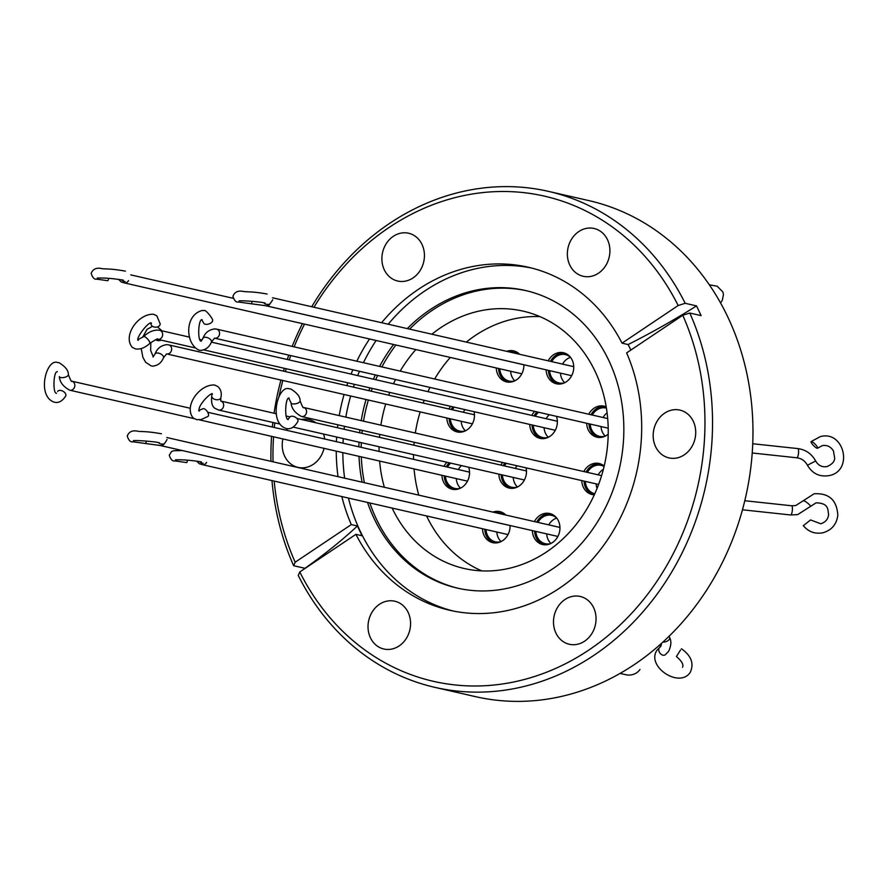<?xml version="1.0" encoding="UTF-8"?>
<svg xmlns="http://www.w3.org/2000/svg" width="888" height="888" viewBox="0 0 888 888"><rect width="100%" height="100%" fill="white"/><g stroke="black" fill="none" stroke-linecap="round" stroke-linejoin="round"><path stroke-width="1.33" d="M680.53 650.005L676.423 656.532C681.806 661.138 683.827 664.724 682.517 667.288C683.827 664.724 681.806 661.138 676.423 656.532L680.53 650.005M158.486 442.59A4.629 4.362 81.4 0 0 162.304 443.989A4.629 4.362 81.4 0 1 158.486 442.59M65.657 396.081A4.629 2.897 -150.1 0 0 64.646 392.474A4.629 2.897 -150.1 0 0 60.173 390.376A4.629 2.897 -150.1 0 0 57.642 391.464A4.629 2.897 -150.1 0 1 60.173 390.376A4.629 2.897 -150.1 0 1 64.646 392.474A4.629 2.897 -150.1 0 1 65.657 396.081C62.737 400.566 59.518 402.686 55.988 402.442L54.401 402.231C36.308 396.403 46.22 358.352 57.487 362.504C46.22 358.352 36.308 396.403 54.401 402.231L55.988 402.442C59.518 402.686 62.737 400.566 65.657 396.081M107.692 280.719A4.629 0.844 -84.2 0 0 108.691 278.31A4.629 0.844 -84.2 0 1 107.692 280.719L96.781 279.132L107.692 280.719M263.825 302.775A4.629 4.274 83.5 0 0 267.499 304.307A4.629 4.274 83.5 0 1 263.825 302.775M186.68 462.593A4.629 0.588 -84.5 0 0 187.446 460.139A4.629 0.588 -84.5 0 1 186.68 462.593L174.892 460.916L186.68 462.593M155.944 339.549A4.629 2.131 -15.4 0 0 158.319 340.626A4.629 2.131 -15.4 0 0 161.339 340.171A4.629 2.131 -15.4 0 1 158.319 340.626A4.629 2.131 -15.4 0 1 155.944 339.549M276.357 413.764L220.768 401.054A4.629 3.985 102.9 0 1 222.056 401.676A4.629 3.985 102.9 0 1 223.399 406.915A4.629 3.985 102.9 0 1 219.258 410.134A4.629 3.985 102.9 0 1 218.626 410.045L215.074 408.391C212.11 406.571 211.011 402.386 211.788 395.815A4.629 2.908 -167.9 0 0 213.076 398.446A4.629 2.908 -167.9 0 0 217.76 399.755A4.629 2.908 -167.9 0 0 220.835 397.746C221.933 393.118 220.923 389.377 217.815 386.524L214.563 385.004C199.334 384.082 183.35 406.604 193.329 418.115L196.581 419.636L201.088 419.613L208.014 416.383A4.629 2.198 -125.4 0 0 208.192 413.309A4.629 2.198 -125.4 0 0 205.406 409.512A4.629 2.198 -125.4 0 0 202.664 408.835L198.635 410.622M150.86 322.81L150.949 323.665A4.629 3.43 1.3 0 0 152.259 326.129A4.629 3.43 1.3 0 0 157.276 326.973A4.629 3.43 1.3 0 0 160.195 323.876L156.799 315.795L153.546 314.274C138.317 313.353 122.344 335.875 132.312 347.386L135.564 348.917C140.237 349.617 144.944 347.819 149.695 343.49C155.844 339.416 158.475 338.028 157.609 339.327L194.805 347.83M288.689 398.002L291.064 402.897A4.629 1.854 167.4 0 0 293.44 403.962A4.629 1.854 167.4 0 0 298.079 403.008A4.629 1.854 167.4 0 0 300.089 400.877C300.277 396.892 297.18 392.929 290.809 389L289.222 388.789C277.966 384.637 268.043 422.688 286.136 428.516L287.723 428.726C291.486 428.982 294.849 426.606 297.824 421.578A4.629 2.731 -152.7 0 0 296.625 418.193A4.629 2.731 -152.7 0 0 292.141 416.228A4.629 2.731 -152.7 0 0 289.61 417.327L287.879 419.502M201.709 319.658L203.707 323.154A4.629 2.32 -17.5 0 0 206.127 324.364A4.629 2.32 -17.5 0 0 210.756 323.088A4.629 2.32 -17.5 0 0 212.532 320.368C214.075 320.401 205.195 308.358 203.829 310.667L202.253 310.456C184.016 315.173 185.437 344.411 199.156 350.183L200.744 350.394C205.805 349.85 209.357 347.086 211.4 342.102L214.53 338.15A4.629 3.985 102.9 0 0 214.552 338.15L214.53 338.15M803.44 525.607L810.578 519.935L803.44 525.607M811.255 441.514A4.629 1.054 45.7 0 1 815.328 444.389A4.629 1.054 45.7 0 1 817.582 448.207A4.629 1.054 45.7 0 1 817.448 448.274A4.629 1.054 45.7 0 1 813.375 445.399A4.629 1.054 45.7 0 1 811.121 441.591A4.629 1.054 45.7 0 1 811.255 441.514M539.96 316.628A132.012 113.597 -77.1 0 0 539.349 316.605A132.012 113.597 -77.1 0 0 466.322 342.102M431.868 334.221A132.012 113.597 102.9 0 1 504.895 308.724A132.012 113.597 102.9 0 1 523.088 311.122A132.012 113.597 102.9 0 1 606.404 454.678A132.012 113.597 102.9 0 1 482.417 570.906A132.012 113.597 102.9 0 1 464.224 568.509A132.012 113.597 102.9 0 1 392.108 508.058M526.107 467.854A15.917 13.697 102.9 0 1 511.322 488.356A15.917 13.697 102.9 0 1 509.124 488.067A15.917 13.697 102.9 0 1 498.867 474.148M556.487 416.35A15.917 13.697 102.9 0 1 542.202 438.65A15.917 13.697 102.9 0 1 540.004 438.361A15.917 13.697 102.9 0 1 529.748 424.431M564.624 353.069A15.917 13.697 -77.1 0 0 563.591 352.98A15.917 13.697 -77.1 0 0 550.493 361.349M548.196 360.828A15.917 13.697 102.9 0 1 561.294 352.458A15.917 13.697 102.9 0 1 563.48 352.747A15.917 13.697 102.9 0 1 573.526 370.052A15.917 13.697 102.9 0 1 558.585 384.06A15.917 13.697 102.9 0 1 556.388 383.771A15.917 13.697 102.9 0 1 546.131 369.841M514.751 351.182A15.917 13.697 -77.1 0 0 513.719 351.104A15.917 13.697 -77.1 0 0 508.991 351.859M506.693 351.337A15.917 13.697 102.9 0 1 511.433 350.571A15.917 13.697 102.9 0 1 513.619 350.86A15.917 13.697 102.9 0 1 519.658 354.301M523.876 364.757A15.917 13.697 102.9 0 1 508.713 382.173A15.917 13.697 102.9 0 1 506.526 381.884A15.917 13.697 102.9 0 1 496.27 367.965M474.081 411.699A15.917 13.697 102.9 0 1 459.296 432.201A15.917 13.697 102.9 0 1 457.098 431.912A15.917 13.697 102.9 0 1 446.842 417.993M468.675 467.232A15.917 13.697 102.9 0 1 454.379 489.521A15.917 13.697 102.9 0 1 452.192 489.233A15.917 13.697 102.9 0 1 441.935 475.313M500.976 511.954A15.917 13.697 -77.1 0 0 499.944 511.865A15.917 13.697 -77.1 0 0 495.204 512.62M492.907 512.099A15.917 13.697 102.9 0 1 497.646 511.344A15.917 13.697 102.9 0 1 499.833 511.632A15.917 13.697 102.9 0 1 505.871 515.062M510.089 525.552L208.847 456.654L510.089 525.552A15.917 13.697 102.9 0 1 494.938 542.945A15.917 13.697 102.9 0 1 492.74 542.657A15.917 13.697 102.9 0 1 482.484 528.726M550.838 513.83A15.917 13.697 -77.1 0 0 549.805 513.741A15.917 13.697 -77.1 0 0 536.707 522.122M534.409 521.589A15.917 13.697 102.9 0 1 547.508 513.22A15.917 13.697 102.9 0 1 549.705 513.508A15.917 13.697 102.9 0 1 559.74 530.813A15.917 13.697 102.9 0 1 544.799 544.821A15.917 13.697 102.9 0 1 542.601 544.533A15.917 13.697 102.9 0 1 532.356 530.613M600.266 463.802A15.917 13.697 -77.1 0 0 599.234 463.725A15.917 13.697 -77.1 0 0 586.135 472.094M583.838 471.561A15.917 13.697 102.9 0 1 596.936 463.192A15.917 13.697 102.9 0 1 599.123 463.481A15.917 13.697 102.9 0 1 604.195 466.022M594.316 494.805A15.917 13.697 102.9 0 1 594.227 494.794A15.917 13.697 102.9 0 1 592.03 494.505A15.917 13.697 102.9 0 1 581.773 480.586M605.172 406.482A15.917 13.697 -77.1 0 0 604.14 406.393A15.917 13.697 -77.1 0 0 591.053 414.763M588.755 414.241A15.917 13.697 102.9 0 1 601.842 405.872A15.917 13.697 102.9 0 1 604.04 406.16A15.917 13.697 102.9 0 1 606.215 406.882M608.213 434.177A15.917 13.697 102.9 0 1 599.134 437.473A15.917 13.697 102.9 0 1 596.947 437.185A15.917 13.697 102.9 0 1 586.691 423.265M517.382 487.035A14.53 12.499 102.9 0 1 513.73 487.501A14.53 12.499 102.9 0 1 511.732 487.235A14.53 12.499 102.9 0 1 502.386 474.947M548.251 437.329A14.53 12.499 102.9 0 1 544.61 437.795A14.53 12.499 102.9 0 1 542.612 437.529A14.53 12.499 102.9 0 1 533.266 425.241M570.529 357.342A14.53 12.499 -77.1 0 0 562.537 364.102M551.714 361.627A14.53 12.499 102.9 0 1 565.467 354.623A14.53 12.499 102.9 0 1 570.462 357.265M511.965 352.536A14.53 12.499 102.9 0 1 515.606 352.747A14.53 12.499 102.9 0 1 518.981 354.146M465.356 430.88A14.53 12.499 102.9 0 1 461.705 431.346A14.53 12.499 102.9 0 1 459.707 431.091A14.53 12.499 102.9 0 1 450.36 418.792M460.439 488.2A14.53 12.499 102.9 0 1 456.798 488.678A14.53 12.499 102.9 0 1 454.789 488.411A14.53 12.499 102.9 0 1 445.454 476.123M498.179 513.308A14.53 12.499 102.9 0 1 501.831 513.508A14.53 12.499 102.9 0 1 505.194 514.907M556.743 518.104A14.53 12.499 -77.1 0 0 548.762 524.875M537.928 522.399A14.53 12.499 102.9 0 1 551.692 515.384A14.53 12.499 102.9 0 1 556.687 518.026M587.356 472.372A14.53 12.499 102.9 0 1 599.111 465.101A14.53 12.499 102.9 0 1 601.109 465.368A14.53 12.499 102.9 0 1 604.073 466.522M592.274 415.051A14.53 12.499 102.9 0 1 604.029 407.77A14.53 12.499 102.9 0 1 606.027 408.036A14.53 12.499 102.9 0 1 606.415 408.136M605.194 436.152A14.53 12.499 102.9 0 1 601.553 436.619A14.53 12.499 102.9 0 1 599.555 436.352A14.53 12.499 102.9 0 1 590.209 424.064M517.094 465.789A14.53 12.499 -77.1 0 0 515.273 468.409M287.457 428.715A24.52 21.101 -77.1 0 0 286.424 430.258M282.895 438.938A24.52 21.101 -77.1 0 0 298.024 467.388A24.52 21.101 -77.1 0 0 313.331 464.313A24.52 21.101 -77.1 0 0 324.02 448.351M379.465 604.295A24.52 21.101 -77.1 0 0 368.143 629.37A24.52 21.101 -77.1 0 0 383.827 649.006A24.52 21.101 -77.1 0 0 399.134 645.931A24.52 21.101 -77.1 0 0 410.445 620.845A24.52 21.101 -77.1 0 0 394.76 601.209A24.52 21.101 -77.1 0 0 379.465 604.295M564.935 599.544A24.52 21.101 -77.1 0 0 553.624 624.63A24.52 21.101 -77.1 0 0 569.308 644.266A24.52 21.101 -77.1 0 0 584.604 641.18A24.52 21.101 -77.1 0 0 595.926 616.106A24.52 21.101 -77.1 0 0 580.241 596.47A24.52 21.101 -77.1 0 0 564.935 599.544M664.613 413.186A24.52 21.101 -77.1 0 0 653.29 438.261A24.52 21.101 -77.1 0 0 668.975 457.897A24.52 21.101 -77.1 0 0 684.282 454.823A24.52 21.101 -77.1 0 0 695.593 429.737A24.52 21.101 -77.1 0 0 679.908 410.101A24.52 21.101 -77.1 0 0 664.613 413.186M578.798 231.568A24.52 21.101 -77.1 0 0 567.488 256.643A24.52 21.101 -77.1 0 0 583.172 276.279A24.52 21.101 -77.1 0 0 598.468 273.204A24.52 21.101 -77.1 0 0 609.79 248.118A24.52 21.101 -77.1 0 0 594.105 228.482A24.52 21.101 -77.1 0 0 578.798 231.568M393.329 236.308A24.52 21.101 -77.1 0 0 382.007 261.383A24.52 21.101 -77.1 0 0 397.691 281.03A24.52 21.101 -77.1 0 0 412.998 277.944A24.52 21.101 -77.1 0 0 424.309 252.869A24.52 21.101 -77.1 0 0 408.624 233.233A24.52 21.101 -77.1 0 0 393.329 236.308M271.972 480.586A254.412 218.925 -77.1 0 0 293.651 565.712L304.995 568.309A306.293 105.25 154.7 0 0 357.42 525.996L362.015 535.741L355.91 534.343L299.778 571.961L298.257 575.457A254.412 218.925 -77.1 0 0 435.009 687.39L475.435 696.636A254.412 218.925 -77.1 0 0 634.221 664.646A254.412 218.925 -77.1 0 0 751.637 404.417A254.412 218.925 -77.1 0 0 588.877 200.61L548.44 191.364A254.412 218.925 -77.1 0 0 389.666 223.354A254.412 218.925 -77.1 0 0 311.732 306.749M367.543 502.442A152.647 131.357 -77.1 0 0 457.32 588.1A152.647 131.357 -77.1 0 0 552.591 568.908A152.647 131.357 -77.1 0 0 623.043 412.765A152.647 131.357 -77.1 0 0 525.385 290.487A152.647 131.357 -77.1 0 0 430.114 309.679A152.647 131.357 -77.1 0 0 407.303 328.604M393.584 344.477A152.647 131.357 -77.1 0 0 379.587 366.4M375.324 374.925A152.647 131.357 -77.1 0 0 373.404 379.187M369.919 387.878A152.647 131.357 -77.1 0 0 368.909 390.676M366.056 399.511A152.647 131.357 -77.1 0 0 361.216 420.657M359.94 429.848A152.647 131.357 -77.1 0 0 359.64 432.811M359.007 442.157A152.647 131.357 -77.1 0 0 358.885 446.831M359.007 456.354A152.647 131.357 -77.1 0 0 362.093 482.184M526.54 290.753A152.647 131.357 -77.1 0 0 432.412 310.201A152.647 131.357 -77.1 0 0 409.601 329.126M395.882 345.01A152.647 131.357 -77.1 0 0 381.884 366.933M377.622 375.446A152.647 131.357 -77.1 0 0 375.702 379.709M372.216 388.4A152.647 131.357 -77.1 0 0 371.206 391.197M368.354 400.033A152.647 131.357 -77.1 0 0 363.514 421.178M362.237 430.38A152.647 131.357 -77.1 0 0 361.938 433.333M361.305 442.679A152.647 131.357 -77.1 0 0 361.183 447.352M361.305 456.876A152.647 131.357 -77.1 0 0 364.391 482.706M369.841 502.963A152.647 131.357 -77.1 0 0 458.474 588.356M531.49 268.01A175.957 151.415 -77.1 0 0 424.986 290.842A175.957 151.415 -77.1 0 0 388.2 324.231M630.857 350.061L628.138 344.555L622.033 343.156L678.166 305.528L685.192 303.296A254.412 218.925 -77.1 0 0 548.44 191.364M685.192 303.296L696.525 305.894L701.132 315.629L689.798 313.042A254.412 218.925 -77.1 0 1 593.783 655.4A254.412 218.925 -77.1 0 1 435.009 687.39M355.91 534.343A175.957 151.415 -77.1 0 0 449.739 610.278A175.957 151.415 -77.1 0 0 559.562 588.156A175.957 151.415 -77.1 0 0 626.628 352.891L682.761 315.273L689.798 313.042M357.42 525.996L351.304 524.597L295.171 562.215L293.651 565.712M622.033 343.156A175.957 151.415 -77.1 0 0 528.194 267.21A175.957 151.415 -77.1 0 0 418.381 289.333A175.957 151.415 -77.1 0 0 381.596 322.721M369.519 338.983A175.957 151.415 -77.1 0 0 356.81 361.194M352.869 369.785A175.957 151.415 -77.1 0 0 351.071 374.081M347.774 382.817A175.957 151.415 -77.1 0 0 346.808 385.625M344.067 394.483A175.957 151.415 -77.1 0 0 339.227 415.628M337.851 424.797A175.957 151.415 -77.1 0 0 337.496 427.75M336.674 437.051A175.957 151.415 -77.1 0 0 336.419 441.691M336.241 451.137A175.957 151.415 -77.1 0 0 338.028 476.678M341.836 496.559A175.957 151.415 -77.1 0 0 351.304 524.597M376.124 340.493A175.957 151.415 -77.1 0 0 363.414 362.704M359.474 371.295A175.957 151.415 -77.1 0 0 357.675 375.591M354.379 384.326A175.957 151.415 -77.1 0 0 353.413 387.135M350.671 395.993A175.957 151.415 -77.1 0 0 345.832 417.138M344.455 426.307A175.957 151.415 -77.1 0 0 344.1 429.259M343.279 438.561A175.957 151.415 -77.1 0 0 343.023 443.201M342.846 452.658A175.957 151.415 -77.1 0 0 344.633 478.188M348.44 498.079A175.957 151.415 -77.1 0 0 453.047 610.988M678.166 305.528A248.862 214.141 -77.1 0 0 389.133 227.439A248.862 214.141 -77.1 0 0 313.952 307.259M304.54 324.12A248.862 214.141 -77.1 0 0 294.117 346.864M290.742 355.577A248.862 214.141 -77.1 0 0 289.177 359.929M286.247 368.742A248.862 214.141 -77.1 0 0 285.37 371.573M282.828 380.475A248.862 214.141 -77.1 0 0 279.132 395.926M276.201 412.132A248.862 214.141 -77.1 0 0 275.968 413.675M274.781 422.888A248.862 214.141 -77.1 0 0 274.292 427.483M273.548 436.807A248.862 214.141 -77.1 0 0 273.049 461.816M274.192 481.096A248.862 214.141 -77.1 0 0 295.171 562.215M302.453 323.643A254.412 218.925 -77.1 0 0 292.141 346.409M288.789 355.133A254.412 218.925 -77.1 0 0 287.246 359.485M284.327 368.309A254.412 218.925 -77.1 0 0 283.461 371.129M280.93 380.042A254.412 218.925 -77.1 0 0 274.048 413.231M272.838 422.444A254.412 218.925 -77.1 0 0 272.35 427.039M271.562 436.352A254.412 218.925 -77.1 0 0 270.951 461.338M324.62 438.994A24.52 21.101 -77.1 0 0 323.609 434.054M315.873 422.799A24.52 21.101 -77.1 0 0 308.957 419.591A24.52 21.101 -77.1 0 0 301.332 419.469M299.778 571.961A248.862 214.141 -77.1 0 0 588.8 650.06A248.862 214.141 -77.1 0 0 682.761 315.273M384.349 487.268A132.012 113.597 102.9 0 1 379.609 461.061M379.098 451.459A132.012 113.597 102.9 0 1 379.076 446.742M379.476 437.351A132.012 113.597 102.9 0 1 379.72 434.376M380.874 425.152A132.012 113.597 102.9 0 1 385.703 404.007M388.689 395.193A132.012 113.597 102.9 0 1 389.754 392.418M393.484 383.771A132.012 113.597 102.9 0 1 395.549 379.542M400.177 371.117A132.012 113.597 102.9 0 1 415.839 349.572M628.138 344.555A306.293 105.25 154.7 0 0 696.525 305.894M607.092 412.842A14.53 12.499 -77.1 0 0 603.096 417.526M601.032 426.54A14.53 12.499 -77.1 0 0 605.283 436.108M603.374 469.341A14.53 12.499 -77.1 0 0 598.179 474.847M596.114 483.86A14.53 12.499 -77.1 0 0 597.069 488.433M546.697 533.888A14.53 12.499 -77.1 0 0 550.949 543.456M496.836 532.012A14.53 12.499 -77.1 0 0 501.087 541.58M461.494 465.59A14.53 12.499 -77.1 0 0 458.341 469.574M456.277 478.599A14.53 12.499 -77.1 0 0 460.528 488.156M465.068 409.634A14.53 12.499 -77.1 0 0 463.247 412.254M461.194 421.267A14.53 12.499 -77.1 0 0 465.445 430.835M510.611 371.251A14.53 12.499 -77.1 0 0 514.862 380.808M560.472 373.127A14.53 12.499 -77.1 0 0 564.735 382.695M549.306 414.707A14.53 12.499 -77.1 0 0 546.153 418.692M544.089 427.716A14.53 12.499 -77.1 0 0 548.351 437.285M513.22 477.422A14.53 12.499 -77.1 0 0 517.471 486.99M594.816 493.717A14.53 12.499 102.9 0 1 594.638 493.684A14.53 12.499 102.9 0 1 585.292 481.385M550.86 543.5A14.53 12.499 102.9 0 1 545.21 543.7A14.53 12.499 102.9 0 1 535.875 531.413M500.999 541.625A14.53 12.499 102.9 0 1 495.349 541.824A14.53 12.499 102.9 0 1 486.002 529.537M447.519 467.099A14.53 12.499 102.9 0 1 450.66 463.114M452.425 409.779A14.53 12.499 102.9 0 1 454.245 407.159M514.774 380.852A14.53 12.499 102.9 0 1 509.135 381.063A14.53 12.499 102.9 0 1 499.789 368.764M564.646 382.739A14.53 12.499 102.9 0 1 558.996 382.939A14.53 12.499 102.9 0 1 549.65 370.651M535.331 416.217A14.53 12.499 102.9 0 1 538.483 412.232M504.451 465.934A14.53 12.499 102.9 0 1 506.271 463.314M588.988 423.787A15.917 13.697 -77.1 0 0 598.112 437.384M584.071 481.107A15.917 13.697 -77.1 0 0 593.195 494.716M534.654 531.135A15.917 13.697 -77.1 0 0 543.767 544.744M484.781 529.259A15.917 13.697 -77.1 0 0 493.906 542.857M449.206 462.781A15.917 13.697 -77.1 0 0 446.287 466.822M444.233 475.835A15.917 13.697 -77.1 0 0 453.346 489.443M452.902 406.859A15.917 13.697 -77.1 0 0 451.204 409.501M449.139 418.514A15.917 13.697 -77.1 0 0 458.264 432.123M498.568 368.487A15.917 13.697 -77.1 0 0 507.692 382.095M548.429 370.374A15.917 13.697 -77.1 0 0 557.553 383.971M537.018 411.899A15.917 13.697 -77.1 0 0 534.11 415.939M532.045 424.952A15.917 13.697 -77.1 0 0 541.169 438.561M504.928 463.014A15.917 13.697 -77.1 0 0 503.23 465.645M501.165 474.669A15.917 13.697 -77.1 0 0 510.289 488.267M443.989 466.3A15.917 13.697 102.9 0 1 446.908 462.26M448.906 408.968A15.917 13.697 102.9 0 1 450.605 406.327M531.812 415.418A15.917 13.697 102.9 0 1 534.72 411.377M500.932 465.123A15.917 13.697 102.9 0 1 502.63 462.482M450.294 357.453A132.012 113.597 -77.1 0 0 434.643 378.998M430.003 387.423A132.012 113.597 -77.1 0 0 427.938 391.652M424.209 400.299A132.012 113.597 -77.1 0 0 423.143 403.074M420.168 411.888A132.012 113.597 -77.1 0 0 415.329 433.033M414.185 442.257A132.012 113.597 -77.1 0 0 413.93 445.232M413.542 454.623A132.012 113.597 -77.1 0 0 413.564 459.34M414.074 468.942A132.012 113.597 -77.1 0 0 418.803 495.149M426.573 515.939A132.012 113.597 -77.1 0 0 481.807 570.884M669.308 639.327A4.629 2.542 -20.4 0 0 669.641 637.562C671.55 641.125 671.206 645.709 668.62 651.337L665.245 654.8A4.629 3.341 54.7 0 1 660.239 653.457A4.629 3.341 54.7 0 1 659.262 647.918A4.629 3.341 54.7 0 0 660.239 653.457A4.629 3.341 54.7 0 0 665.245 654.8L668.62 651.337C671.206 645.709 671.55 641.125 669.641 637.562A4.629 2.542 -20.4 0 1 669.308 639.327A4.629 2.542 -20.4 0 1 663.403 642.057A4.629 2.542 -20.4 0 0 669.308 639.327M659.895 647.252A4.629 3.341 54.7 0 0 659.262 647.918A4.629 3.341 54.7 0 1 659.895 647.252L661.549 643.323L660.905 646.231L656.898 650.338C646.064 666.533 679.464 688.733 690.231 672.394C694.25 663.614 691.308 655.733 681.407 648.74C691.308 655.733 694.25 663.614 690.231 672.394C679.464 688.733 646.064 666.533 656.898 650.338L659.895 647.252M160.85 445.587A4.629 3.985 102.9 0 1 160.206 445.499L557.897 536.452L160.206 445.499A4.629 3.985 102.9 0 0 160.85 445.587A4.629 3.985 102.9 0 0 164.602 443.256A4.629 3.985 102.9 0 1 160.85 445.587M146.309 441.081L145.887 443.567L132.856 441.78C130.536 442.324 128.671 440.415 127.25 436.064C129.038 431.513 132.756 429.947 138.417 431.357C145.199 431.801 147.93 431.435 161.45 433.766C147.93 431.435 145.199 431.801 138.417 431.357C132.756 429.947 129.038 431.513 127.25 436.064C128.671 440.415 130.536 442.324 132.856 441.78L160.206 445.499L145.887 443.567L146.309 441.081M68.354 374.592A4.629 1.854 167.4 0 1 66.345 376.723A4.629 1.854 167.4 0 1 61.705 377.678A4.629 1.854 167.4 0 1 59.33 376.612C59.785 382.195 63.27 386.735 69.786 390.209L194.084 418.625L69.786 390.209A4.629 3.985 102.9 0 0 70.43 390.287A4.629 3.985 102.9 0 1 69.786 390.209C63.27 386.735 59.785 382.195 59.33 376.612A4.629 1.854 167.4 0 0 61.705 377.678A4.629 1.854 167.4 0 0 66.345 376.723A4.629 1.854 167.4 0 0 68.354 374.592C70.507 380.153 71.673 382.351 71.85 381.185A4.629 3.985 102.9 0 1 74.77 386.213A4.629 3.985 102.9 0 1 70.43 390.287A4.629 3.985 102.9 0 0 74.77 386.213A4.629 3.985 102.9 0 0 71.85 381.185L190.076 408.225L71.85 381.185C71.673 382.351 70.507 380.153 68.354 374.592C68.543 370.607 65.446 366.644 59.074 362.715L57.487 362.504L59.074 362.715C65.446 366.644 68.543 370.607 68.354 374.592M125.064 281.474A4.629 4.118 -94.4 0 1 121.567 279.787A4.629 4.118 -94.4 0 0 125.064 281.474M124.764 282.939A4.629 3.985 102.9 0 1 124.131 282.861L521.811 373.804L124.131 282.861A4.629 3.985 102.9 0 0 124.764 282.939A4.629 3.985 102.9 0 0 128.516 280.619A4.629 3.985 102.9 0 1 124.764 282.939M266.522 305.838A4.629 3.985 102.9 0 1 265.889 305.75L571.672 375.691L265.889 305.75A4.629 3.985 102.9 0 0 266.522 305.838A4.629 3.985 102.9 0 0 270.274 303.507A4.629 3.985 102.9 0 1 266.522 305.838M251.981 301.332L251.559 303.818L238.539 302.031C236.219 302.575 234.343 300.666 232.922 296.315C234.71 291.764 238.439 290.198 244.089 291.608C250.871 292.052 253.602 291.686 267.133 294.017C253.602 291.686 250.871 292.052 244.089 291.608C238.439 290.198 234.71 291.764 232.922 296.315C234.343 300.666 236.219 302.575 238.539 302.031L265.889 305.75L251.559 303.818L251.981 301.332M203.174 463.247A4.629 4.118 -94.4 0 1 199.678 461.571A4.629 4.118 -94.4 0 0 203.174 463.247M202.875 464.724A4.629 3.985 102.9 0 1 202.242 464.635L508.025 534.576L202.242 464.635A4.629 3.985 102.9 0 0 202.875 464.724A4.629 3.985 102.9 0 0 206.627 462.393A4.629 3.985 102.9 0 1 202.875 464.724M154.989 354.079A4.629 2.498 24 0 1 157.509 353.013A4.629 2.498 24 0 1 162.016 354.767A4.629 2.498 24 0 1 163.448 357.842L166.578 353.89L472.394 423.831L166.578 353.89L163.448 357.842A4.629 2.498 24 0 0 162.016 354.767A4.629 2.498 24 0 0 157.509 353.013A4.629 2.498 24 0 0 154.989 354.079C157.087 348.473 161.072 345.332 166.922 344.644L168.665 344.877A4.629 3.985 102.9 0 1 171.584 349.905A4.629 3.985 102.9 0 1 167.233 353.979A4.629 3.985 102.9 0 1 166.6 353.901A4.629 3.985 102.9 0 0 167.233 353.979A4.629 3.985 102.9 0 0 171.584 349.905A4.629 3.985 102.9 0 0 168.665 344.877L474.447 414.807L168.665 344.877A4.629 3.985 102.9 0 0 168.021 344.788A4.629 3.985 102.9 0 1 168.665 344.877L166.922 344.644C161.072 345.332 157.087 348.473 154.989 354.079L152.947 356.909L154.989 354.079M159.03 330.225A4.629 3.985 102.9 0 1 159.674 330.303C154.412 329.459 149.029 331.568 143.501 336.619A4.629 1.443 47.9 0 1 145.976 337.507A4.629 1.443 47.9 0 1 149.695 343.49M189.644 337.163L159.674 330.303A4.629 3.985 102.9 0 1 161.039 330.958A4.629 3.985 102.9 0 1 162.382 336.186A4.629 3.985 102.9 0 1 158.242 339.405A4.629 3.985 102.9 0 1 157.609 339.327M300.089 400.877C302.253 406.438 303.419 408.635 303.585 407.47A4.629 3.985 102.9 0 1 306.504 412.498A4.629 3.985 102.9 0 1 302.164 416.572A4.629 3.985 102.9 0 1 301.531 416.494L598.623 484.437M215.973 329.048A4.629 3.985 102.9 0 1 216.605 329.137L214.874 328.904C209.024 329.592 205.039 332.734 202.941 338.339A4.629 2.498 24 0 1 205.461 337.262A4.629 2.498 24 0 1 209.968 339.027A4.629 2.498 24 0 1 211.4 342.102M607.703 418.57L216.605 329.137A4.629 3.985 102.9 0 1 219.525 334.166A4.629 3.985 102.9 0 1 215.185 338.239A4.629 3.985 102.9 0 1 214.552 338.15L608.202 428.183M811.121 441.591L820.323 436.596C844.555 430.025 853.679 471.395 828.937 475.624C819.524 477.089 812.354 473.626 807.425 465.223L815.661 461.016C818.37 465.534 822.122 467.399 826.939 466.589C832.023 464.402 834.609 461.605 834.676 458.219L833.455 450.949C830.713 446.609 827.005 444.833 822.31 445.632L817.582 448.207M742.457 509.79L790.675 514.973A4.629 1.166 -83.9 0 0 790.775 514.962A4.629 1.166 -83.9 0 0 792.362 510.112A4.629 1.166 -83.9 0 0 791.663 505.772A4.629 1.166 -83.9 0 0 791.563 505.783M810.3 506.549A4.629 0.955 -142.4 0 0 810.455 506.46A4.629 0.955 -142.4 0 0 807.68 503.13A4.629 0.955 -142.4 0 0 803.274 500.732A4.629 0.955 -142.4 0 0 803.118 500.821A4.629 0.955 -142.4 0 0 803.074 500.987M807.425 465.223C805.016 460.872 801.498 458.397 796.858 457.786A4.629 1.166 -83.9 0 0 796.958 457.775A4.629 1.166 -83.9 0 0 798.545 452.913A4.629 1.166 -83.9 0 0 797.846 448.584A4.629 1.166 -83.9 0 0 797.746 448.595M167.066 439.482L167.066 439.482C165.002 443.367 163.414 444.866 162.304 443.989C163.414 444.866 165.002 443.367 167.066 439.482L167.066 439.482M133.367 440.703C135.154 440.093 154.645 441.469 159.396 442.779C154.645 441.469 135.154 440.093 133.367 440.703M166.822 437.518L559.962 527.428L166.822 437.518M669.141 636.197L669.641 637.562L669.141 636.197M56.532 393.24C52.592 393.895 53.458 370.773 57.343 371.728C53.458 370.773 52.592 393.895 56.532 393.24M199.412 419.846L467.477 481.152L199.412 419.846M207.703 412.254L469.541 472.139L207.703 412.254M118.493 279.32L121.223 281.951L124.131 282.861L121.223 281.951L118.493 279.32M123.31 280.131C113.131 278.477 104.451 277.789 97.28 278.055C104.451 277.789 113.131 278.477 123.31 280.131M91.164 273.415C92.585 277.778 94.461 279.676 96.781 279.132C94.461 279.676 92.585 277.778 91.164 273.415C92.963 268.875 96.681 267.299 102.331 268.72C109.113 269.153 111.844 268.787 125.375 271.118C111.844 268.787 109.113 269.153 102.331 268.72C96.681 267.299 92.963 268.875 91.164 273.415M130.747 274.88L233.178 298.301L130.747 274.88M264.424 305.45L523.876 364.79L264.424 305.45M272.738 299.733L272.738 299.733C270.418 303.729 268.676 305.261 267.499 304.307C268.676 305.261 270.418 303.729 272.738 299.733M722.888 292.008L723.454 294.605L722.31 300.211L720.59 303.008L722.31 300.211L723.454 294.605L722.888 292.008L717.226 286.236L709.312 284.793L717.226 286.236L722.888 292.008M239.039 300.954C240.837 300.344 260.317 301.709 265.068 303.03C260.317 301.709 240.837 300.344 239.039 300.954M272.494 297.769L573.737 366.666L272.494 297.769M196.603 461.105L199.334 463.736L202.242 464.635L199.334 463.736L196.603 461.105M201.421 461.915C191.242 460.262 182.562 459.562 175.391 459.84C182.562 459.562 191.242 460.262 201.421 461.915M169.275 455.2C170.696 459.551 172.572 461.46 174.892 460.916C172.572 461.46 170.696 459.551 169.275 455.2L171.551 451.537L173.66 450.749L182.351 450.56L173.66 450.749L171.551 451.537L169.275 455.2M639.982 669.474C637.229 673.359 633.1 675.224 627.605 675.091L620.046 673.426L627.605 675.091C633.1 675.224 637.229 673.359 639.982 669.474M151.204 365.923L145.632 362.282L142.89 357.32L141.214 348.596L142.89 357.32L145.632 362.282L151.204 365.923L152.792 366.134C157.853 365.601 161.405 362.837 163.448 357.842C161.405 362.837 157.853 365.601 152.792 366.134L151.204 365.923M142.557 337.418L147.008 329.359L152.525 326.318L147.008 329.359L142.557 337.418M153.335 356.932L150.66 350.416L150.827 342.513L150.66 350.416L153.335 356.932M157.454 326.928L162.06 330.847L157.454 326.928M220.835 397.746L220.735 401.076M790.675 514.973L797.724 514.585L816.128 502.819C828.937 503.241 827.66 509.401 828.604 514.496C828.193 519.08 825.585 522.177 820.756 523.787L810.578 519.935M744.788 500.732L791.663 505.772L795.726 505.55L814.141 493.784C828.992 492.907 836.885 500.077 837.828 515.284C836.54 524.508 831.523 530.347 822.754 532.811C814.94 534.199 808.435 531.79 803.252 525.585M202.941 338.339L200.899 341.17M288.2 419.502L288.267 419.525C284.327 420.179 285.192 397.069 289.077 398.013L288.877 398.035M143.501 336.619L137.618 339.893M212.498 394.017L212.51 394.017C211.455 391.619 196.892 405.949 199.267 411.111L199.001 410.8M218.626 410.045L279.964 424.076M293.184 427.106L524.42 479.986M203.907 349.916L555.289 430.269M211.788 395.815L211.877 393.528M137.984 340.071L138.251 340.382C135.165 338.217 150.05 319.724 151.493 323.299L151.482 323.288M201.221 341.159L201.287 341.181C197.347 341.836 198.213 318.725 202.098 319.68L201.898 319.702M752.225 452.991L796.858 457.786M752.747 443.745L797.846 448.584C805.793 449.683 811.732 453.824 815.661 461.016M291.064 402.897C291.519 408.491 295.005 413.02 301.531 416.494M303.585 407.47L601.598 475.624M200.022 339.538L202.031 339.993M211.377 342.135L557.353 421.256M286.258 416.028L289.954 416.872M296.903 418.459L526.473 470.962"/></g></svg>
